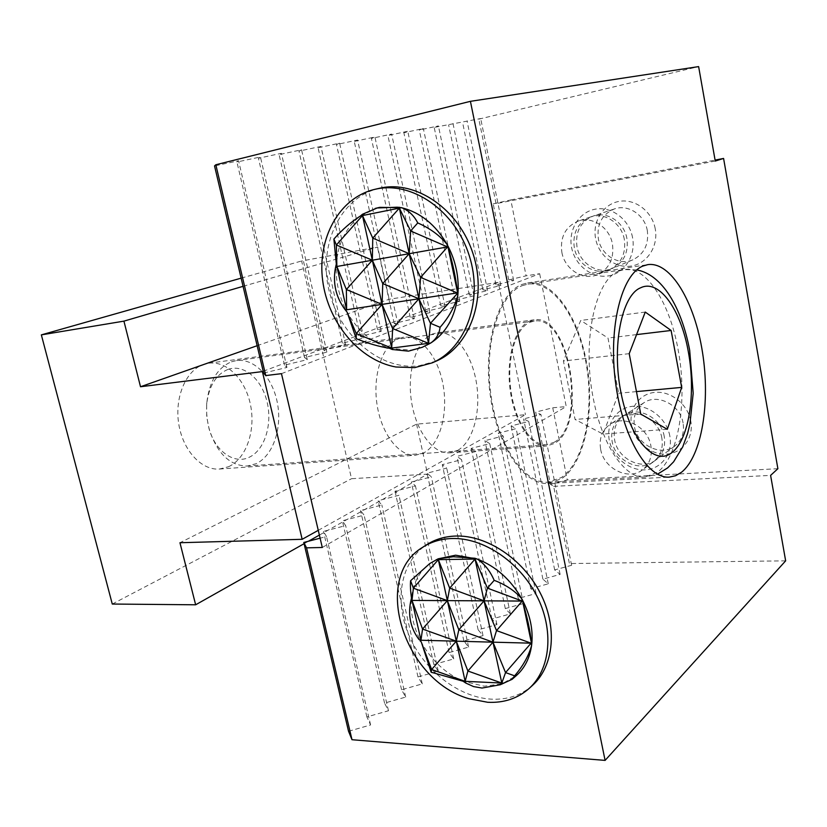 <?xml version="1.0" encoding="UTF-8"?>
<svg xmlns="http://www.w3.org/2000/svg" width="827" height="827" viewBox="0 0 827 827"><rect width="100%" height="100%" fill="white"/><g stroke="black" fill="none" stroke-linecap="round" stroke-linejoin="round"><path stroke-width="0.62" stroke-dasharray="4.13 3.1" d="M522.168 284.374L527.719 282.886C553.253 279.247 579.076 317.372 586.922 364.779C595.006 412.125 584.513 463.203 561.543 478.75L547.877 483.433C523.749 485.222 496.748 445.712 490.091 393.91C483.175 342.151 498.712 292.861 522.168 284.374M457.682 450.374C473.282 441.711 481.304 411.009 476.321 382.146C471.504 353.232 454.312 330.5 437.411 332.712L432.666 333.974C416.922 340.083 406.884 370.072 411.329 400.485C415.599 430.95 433.183 454.209 449.495 452.834L457.682 450.374M529.611 321.093L534.056 319.832C569.989 313.03 588.059 425.543 554.4 443.458L546.74 445.98C531.451 447.314 514.621 422.721 510.259 390.654C505.742 358.629 514.88 327.254 529.611 321.093M561.864 252.39C564.779 269.447 583.324 281.097 597.735 274.554C609.344 268.651 614.244 258.489 612.456 244.079C609.695 227.456 592.153 215.899 578.125 221.129C565.337 226.774 559.92 237.194 561.864 252.39M624.344 239.499C621.656 223.145 604.351 211.805 590.457 216.984C577.804 222.556 572.418 232.821 574.3 247.78C577.143 264.578 595.45 276.001 609.716 269.519C621.201 263.689 626.08 253.682 624.344 239.499M632.552 237.576C629.264 219.362 611.504 206.016 595.223 209.179C578.879 212.074 568.077 230.154 571.633 247.676C574.961 265.24 591.77 278.461 608.021 275.949C624.323 273.696 636.077 255.739 632.552 237.576M647.324 230.65C644.771 214.824 627.92 203.897 614.316 208.962C601.922 214.4 596.608 224.375 598.376 238.869C601.064 255.14 618.927 266.139 632.893 259.802C644.14 254.096 648.947 244.379 647.324 230.65M626.907 238.507C624.24 222.215 606.977 210.926 593.124 216.085C580.492 221.646 575.116 231.88 576.988 246.787C579.799 263.524 598.066 274.895 612.3 268.434C623.765 262.624 628.634 252.638 626.907 238.507M655.232 228.8C652.11 211.174 634.826 198.304 618.896 201.426C602.914 204.279 592.246 221.843 595.647 238.817C598.81 255.843 615.205 268.589 631.094 266.077C647.034 263.823 658.592 246.384 655.232 228.8M600.629 449.237C603.7 468.547 628.489 481.056 642.465 469.85C649.66 464.081 652.472 456.08 650.901 445.867C647.923 426.825 624.065 414.43 610.181 424.282C602.087 430.071 598.903 438.393 600.629 449.237M661.858 438.083C658.974 419.33 635.405 407.204 621.656 416.953C613.634 422.69 610.471 430.898 612.145 441.587C615.143 460.608 639.622 472.837 653.475 461.745C660.597 456.028 663.399 448.141 661.858 438.083M669.829 436.005C666.717 418.689 649.195 404.692 633.017 406.264C616.787 407.577 605.912 423.589 609.313 440.305C612.476 457.042 629.068 470.852 645.215 469.86C661.404 469.126 673.188 453.31 669.829 436.005M683.081 423.021C680.342 404.837 657.372 393.218 643.882 402.77C636.015 408.383 632.872 416.374 634.464 426.753C637.307 445.205 661.207 456.917 674.78 446.053C681.779 440.46 684.539 432.779 683.081 423.021M664.226 436.408C661.352 417.718 637.855 405.654 624.137 415.371C616.125 421.088 612.962 429.275 614.626 439.933C617.614 458.892 642.031 471.059 655.842 459.998C662.954 454.292 665.756 446.435 664.226 436.408M690.772 421.026C687.806 404.238 670.759 390.757 654.932 392.38C639.054 393.755 628.334 409.375 631.59 425.605C634.609 441.845 650.787 455.139 666.572 454.075C682.399 453.248 693.987 437.803 690.772 421.026M263.627 373.06L286.938 367.457L284.498 365.131L307.293 359.652L304.553 357.502L326.851 352.157L323.843 350.172L345.676 344.952L342.419 343.112L363.787 338.005L360.314 336.32L381.247 331.317L377.557 329.766L398.076 324.877L394.2 323.44L414.306 318.653L410.254 317.341L429.978 312.647L425.76 311.448L445.112 306.848L440.75 305.752L459.74 301.245L455.243 300.242L473.892 295.818L469.271 294.908L487.579 290.577L482.844 289.75L500.831 285.501L495.993 284.757L513.67 280.58L508.729 279.919L526.106 275.815L510.786 199.907L493.212 203.876L496.055 203.659L478.833 119.14L480.683 118.53L434.196 127.399L438.413 125.911L419.289 130.015L423.352 128.536L403.865 132.723L407.773 131.255L387.904 135.525L391.636 134.077L371.385 138.419L374.92 136.993L354.256 141.427L357.595 140.021L336.506 144.539L339.618 143.154L318.085 147.775L320.948 146.41L298.96 151.124L301.566 149.801L279.081 154.618L281.407 153.315L258.427 158.236L260.433 156.975L236.925 162.009L238.589 160.789L214.534 165.938M281.469 373.659L539.659 273.706L526.106 275.815M286.938 367.457L238.589 160.789M348.539 731.275L370.589 724.959L366.888 716.916L388.473 710.755L384.555 703.084L405.685 697.078L401.571 689.759L422.287 683.898L417.986 676.92L438.279 671.183L433.813 664.526L453.723 658.923L449.102 652.555L468.63 647.086L463.875 640.997L483.03 635.643L478.14 629.823L496.944 624.592L491.951 619.02L510.414 613.892L505.307 608.569L523.439 603.545L518.24 598.438L536.061 593.528L530.769 588.638L548.28 583.821L542.905 579.138L560.127 574.414L554.679 569.917L571.612 565.286L569.389 563.549L553.656 486.338L550.451 484.343L535.71 412.104L540.93 414.513L523.605 418.907L528.732 421.45L511.107 425.936L516.151 428.613L498.216 433.172L503.167 435.994L484.911 440.657L489.749 443.634L471.163 448.389L475.876 451.521L456.949 456.37L461.538 459.678L442.259 464.629L446.704 468.113L427.052 473.178L431.353 476.859L411.308 482.027L415.443 485.904L394.996 491.197L398.955 495.29L378.094 500.697L381.847 505.018L360.551 510.548L364.097 515.118L342.347 520.783L345.665 525.61L323.44 531.41L326.5 536.506L320.101 538.181M785.65 560.84L569.389 563.549M370.589 724.959L326.5 536.506M366.888 716.916L323.44 531.41M284.498 365.131L236.925 162.009M307.293 359.652L260.433 156.975M388.473 710.755L345.665 525.61M384.555 703.084L342.347 520.783M304.553 357.502L258.427 158.236M326.851 352.157L281.407 153.315M405.685 697.078L364.097 515.118M401.571 689.759L360.551 510.548M323.843 350.172L279.081 154.618M345.676 344.952L301.566 149.801M422.287 683.898L381.847 505.018M417.986 676.92L378.094 500.697M342.419 343.112L298.96 151.124M363.787 338.005L320.948 146.41M438.279 671.183L398.955 495.29M433.813 664.526L394.996 491.197M360.314 336.32L318.085 147.775M381.247 331.317L339.618 143.154M453.723 658.923L415.443 485.904M449.102 652.555L411.308 482.027M377.557 329.766L336.506 144.539M398.076 324.877L357.595 140.021M468.63 647.086L431.353 476.859M463.875 640.997L427.052 473.178M394.2 323.44L354.256 141.427M414.306 318.653L374.92 136.993M483.03 635.643L446.704 468.113M478.14 629.823L442.259 464.629M410.254 317.341L371.385 138.419M429.978 312.647L391.636 134.077M496.944 624.592L461.538 459.678M491.951 619.02L456.949 456.37M425.76 311.448L387.904 135.525M445.112 306.848L407.773 131.255M510.414 613.892L475.876 451.521M505.307 608.569L471.163 448.389M440.75 305.752L403.865 132.723M459.74 301.245L423.352 128.536M523.439 603.545L489.749 443.634M518.24 598.438L484.911 440.657M455.243 300.242L419.289 130.015M473.892 295.818L438.413 125.911M536.061 593.528L503.167 435.994M530.769 588.638L498.216 433.172M469.271 294.908L434.196 127.399M487.579 290.577L452.969 123.368M548.28 583.821L516.151 428.613M542.905 579.138L511.107 425.936M482.844 289.75L448.616 124.877M500.831 285.501L467.048 120.907M560.127 574.414L528.732 421.45M554.679 569.917L523.605 418.907M495.993 284.757L462.582 122.427M513.67 280.58L480.683 118.53M571.612 565.286L540.93 414.513M508.729 279.919L493.212 203.876M553.656 486.338L770.609 475.391M550.451 484.343L567.312 479.908L552.746 407.783L535.71 412.104M777.887 468.702L567.312 479.908M552.746 407.783L566.247 406.584L539.659 273.706M510.786 199.907L715.086 160.097M715.252 161.048L496.055 203.659M322.292 547.484L566.247 406.584M478.833 119.14L698.629 66.605M228.521 466.738C245.96 458.851 255.595 431.456 250.715 405.933C246.022 380.368 227.435 360.717 208.786 363.187L203.535 364.438C186.096 370.31 174.507 396.97 178.694 423.62C182.705 450.301 201.416 470.501 219.424 469.043L228.521 466.738M398.903 338.47L403.752 337.199C420.964 334.945 438.424 357.212 443.22 385.63C448.193 414.007 439.902 444.233 423.972 452.782L415.619 455.222C398.996 456.618 381.185 433.803 376.947 403.907C372.532 374.052 382.86 344.539 398.903 338.47M318.261 530.334L525.455 414.699L416.581 424.148L179.955 542.729M257.145 345.707L389.176 299.24L498.267 282.389L525.455 414.699M263.203 371.282L498.267 282.389M243.076 286.338L377.722 247.015L389.176 299.24M416.581 424.148L427.549 474.14L351.516 478.709L301.628 260.97L377.722 247.015M112.276 604.041L351.516 478.709M241.133 278.151L301.628 260.97M304.078 543.701L308.461 541.23M319.377 535.09L427.549 474.14M436.274 361.079L418.731 365.854C379.665 370.465 339.225 335.348 328.96 290.153C318.188 245.071 340.093 197.322 379.211 188.339M377.681 207.804L360.438 215.971C346.048 227.249 338.005 243.262 336.32 264.02L336.186 266.614C335.762 281.718 339.008 296.149 345.924 309.887L347.164 312.234C357.636 330.666 371.799 342.709 389.651 348.343L410.895 350.121L423.641 346.72M532.629 685.263C521.227 695.321 507.427 699.952 491.228 699.156C457.91 697.254 423.207 669.488 408.641 634.609C393.952 599.751 400.971 561.368 426.691 544.714M431.312 562.515C419.775 570.609 413.169 582.477 411.474 598.148L411.298 600.412C410.616 613.696 413.603 626.959 420.25 640.222L421.45 642.486C431.56 660.473 445.443 673.385 463.099 681.231L484.177 686.203L501.968 683.857L516.379 675.566M522.416 285.604L527.946 284.116C553.16 280.529 578.673 318.188 586.415 365.038C594.386 411.815 583.996 462.272 561.306 477.582L547.867 482.182C524.029 483.96 497.368 444.957 490.783 393.817C483.95 342.729 499.25 294.03 522.416 285.604M231.457 361.792L236.605 360.551C254.726 358.163 272.827 377.794 277.448 403.266C282.245 428.696 272.931 455.946 256.008 463.751L247.211 466.025C230.247 465.859 217.718 454.054 209.655 430.598C207.019 421.439 206.078 412.104 206.833 402.615C209.386 381.216 217.594 367.612 231.457 361.792M227.838 369.452C243.789 363.58 261.797 379.097 267.09 401.953C272.6 424.727 264.526 450.384 249.051 457.341C234.392 464.578 215.413 451.594 209.035 428.675L206.729 416.777L206.626 404.651C208.797 386.292 215.868 374.548 227.838 369.452M554.162 442.28C587.18 424.768 569.472 314.394 534.242 321.062L529.859 322.303C515.417 328.371 506.475 359.145 510.91 390.52C515.2 421.946 531.689 446.042 546.678 444.74L554.162 442.28M629.213 353.667L563.414 360.985L575.075 419.475L603.038 434.072L618.658 393.249L607.99 338.036L580.74 320.452L563.414 360.985M645.256 312.068L580.74 320.452M636.563 334.604L607.99 338.036M636.459 391.595L618.658 393.249M667.296 429.306L603.038 434.072M640.749 414.069L575.075 419.475M619.009 271.018L624.106 269.561C646.394 265.849 669.818 302.971 678.088 349.563C687.723 399.606 679.029 456.494 657.32 472.341L644.967 477.076C625.346 478.854 602.407 446.218 593.486 399.42C581.515 341.851 595.223 279.102 619.009 271.018M527.719 282.886L647.851 264.619M437.411 332.712L534.056 319.832M590.457 216.984L578.125 221.129M614.316 208.962L593.124 216.085M621.656 416.953L610.181 424.282M643.882 402.77L624.137 415.371M674.78 446.053L655.842 459.998M653.475 461.745L642.465 469.85M632.893 259.802L612.3 268.434M609.716 269.519L597.735 274.554M449.495 452.834L546.74 445.98M547.877 483.433L669.219 477.127M208.786 363.187L403.752 337.199M219.424 469.043L415.619 455.222M636.78 269.902L624.106 269.561L527.946 284.116M534.242 321.062L236.605 360.551M546.678 444.74L247.211 466.025M209.035 428.675L209.655 430.598M206.626 404.651L206.833 402.615M547.867 482.182L644.967 477.076L657.506 474.181"/><path stroke-width="1.24" d="M642.858 266.067L647.851 264.619C670.904 261.404 694.701 302.196 702.485 352.271C710.486 402.284 701.916 456.008 681.469 472.279L675.535 475.752L669.219 477.127C647.458 478.843 622.286 436.666 615.422 381.526C608.331 326.427 621.739 274.461 642.858 266.067M303.788 542.46L306.559 547.846L352.002 739.72L348.539 731.275L303.788 542.46L320.101 538.181M265.756 375.572L263.627 373.06L214.534 165.938L215.826 164.759L265.756 375.572L281.469 373.659L322.292 547.484L306.559 547.846M352.002 739.72L605.095 760.395L785.65 560.84L770.609 475.391L777.887 468.702L723.584 158.443L715.086 160.097M605.095 760.395L470.418 101.328L698.629 66.605L715.252 161.048L723.584 158.443M470.418 101.328L215.826 164.759M302.165 539.307L262.386 371.592L140.518 386.747L123.926 321.134L41.35 334.873L112.276 604.041L195.648 604.795L179.955 542.729L302.165 539.307L318.261 530.334M140.518 386.747L257.145 345.707M262.386 371.592L263.203 371.282M123.926 321.134L243.076 286.338M41.35 334.873L241.133 278.151M195.648 604.795L304.078 543.701M308.461 541.23L319.377 535.09M374.91 189.321L380.079 188.142C416.074 179.904 459.099 209.345 473.147 254.044C487.589 298.64 469.767 346.802 436.274 361.079L432.283 362.836L414.709 367.622L395.864 367.002C359.538 360.479 328.04 322.716 322.685 280.632C317.061 238.589 339.07 197.612 374.91 189.321L375.789 189.135C411.856 180.865 455.026 210.461 469.167 255.378C483.681 300.17 465.849 348.529 432.283 362.836M392.308 349.501L408.445 351.144L422.173 347.33L430.66 343.071C436.129 339.246 439.271 333.984 440.078 327.296C448.834 317.289 454.736 306.703 457.786 295.528L457.403 291.683C455.77 277.469 452.731 263.007 448.255 248.286L446.983 244.285C439.675 235.385 429.926 228.262 417.759 222.928C413.872 215.361 408.455 210.285 401.498 207.68L397.239 207.195L377.174 207.98L362.505 214.234L360.438 215.971C351.289 221.76 342.44 229.451 333.881 239.055L336.32 264.02L335.39 268.165C332.774 283.144 335.834 296.738 344.57 308.947L347.164 312.234L356.251 338.688C367.881 343.412 379.014 346.627 389.651 348.343L392.308 349.501L391.698 348.074L428.531 343.35L428.872 344.084M422.173 347.33L430.66 343.071C446.042 333.023 455.088 317.175 457.786 295.528L458.024 292.81C458.964 276.869 455.739 261.518 448.317 246.777L446.983 244.285C435.529 224.624 420.364 212.415 401.498 207.68L379.758 207.339L375.127 208.445M427.011 345.076L428.531 343.35L430.66 343.071M391.884 348.942L391.698 348.074L356.261 333.591L356.251 338.688M390.933 348.942L391.698 348.074L382.064 304.388L346.368 289.533L346.616 309.784L344.57 308.947M428.717 344.228L428.531 343.35L392.639 328.546L391.698 348.074L389.651 348.343M345.924 309.887L346.616 309.784L336.32 264.02M440.078 327.296L430.474 323.295L428.531 343.35L418.917 298.774L382.756 283.589L382.064 304.388L372.336 260.216L336.372 244.988L336.878 266.49L346.368 289.533L372.336 260.216L362.298 214.669M457.786 295.528L457.61 293.657M347.164 312.234L356.261 333.591L382.064 304.388L392.639 328.546L418.917 298.774L430.474 323.295L458.024 292.81M457.403 291.683L448.255 248.286M447.614 246.229L447.541 246.911L448.317 246.777M345.862 310.642L346.616 309.784L457.238 292.934L420.612 277.396L447.541 246.911L446.983 244.285M362.505 214.234L362.495 215.558L361.42 215.103M335.39 268.165L336.878 266.49L447.541 246.911L410.637 230.981L417.759 222.928M399.4 207.412L399.358 208.115L401.498 207.68M333.881 239.055L336.372 244.988L362.495 215.558L399.358 208.115L410.637 230.981L409.189 253.693L372.76 238.124L372.336 260.216L382.756 283.589L409.189 253.693L420.612 277.396L418.917 298.774L399.162 207.205M336.186 266.614L336.878 266.49L335.824 266.046M360.438 215.971L362.495 215.558L372.76 238.124L399.358 208.115L397.239 207.195M422.845 547.185L426.691 544.714C435.136 539.297 444.823 536.403 455.749 536.041C486.534 535.017 522.519 558.566 540.083 592.69C557.76 626.763 554.1 665.931 532.629 685.263L529.177 688.405C517.754 698.474 503.922 703.095 487.682 702.278L468.971 698.712C403.659 680.425 371.395 577.339 422.845 547.185C431.312 541.757 441.018 538.863 451.966 538.511C482.823 537.519 518.932 561.202 536.578 595.481C554.328 629.719 550.689 669.033 529.177 688.405M465.808 683.071L473.551 686.575L482.017 688.054L500.345 684.725L512.12 679.308L514.601 675.824C522.953 666.138 528.608 656.049 531.575 645.556L531.337 642.507C530.231 631.042 527.44 617.8 522.964 602.8L522.974 601.064L521.692 598.655C514.828 590.778 505.659 584.679 494.184 580.337C489.956 570.692 484.291 563.601 477.189 559.042L474.874 558.246L453.341 556.736L438.145 558.825L429.771 563.549L410.605 580.719C410.171 584.916 410.461 590.726 411.474 598.148L410.564 602.046C407.99 616.094 410.802 628.603 419.01 639.55L420.25 640.222L421.45 642.486L431.146 672.217L463.099 681.231L465.808 683.071L465.146 681.324L501.803 683.05L502.165 683.96M512.12 679.308L516.379 675.566C524.68 668.133 529.745 658.127 531.575 645.556L531.844 643.199C533.043 629.295 530.076 615.257 522.974 601.064L521.692 598.655C510.652 579.489 495.818 566.278 477.189 559.042L455.615 555.196L438.145 558.825L429.771 563.549M500.345 684.725L501.803 683.05L503.922 683.143M465.312 682.12L465.146 681.324L431.632 669.508L431.146 672.217M464.412 682.161L465.146 681.324L456.297 641.183L422.556 629.058L420.943 640.243L419.01 639.55M501.968 683.857L501.803 683.05L467.896 671.017L465.146 681.324L463.099 681.231M420.25 640.222L420.943 640.243L411.474 598.148M514.601 675.824L505.545 672.589L501.803 683.05L492.975 642.166L458.84 629.812L456.297 641.183L447.355 600.629L413.386 588.173L411.991 600.423L422.556 629.058L447.355 600.629L438.145 558.825M531.575 645.556L531.472 644.088M421.45 642.486L431.632 669.508L456.297 641.183L467.896 671.017L492.975 642.166L505.545 672.589L531.079 643.179L531.844 643.199M531.337 642.507L522.964 602.8M522.323 600.681L522.974 601.064M420.219 641.07L420.943 640.243L531.079 643.179L496.52 630.587L522.199 601.064L521.692 598.655M438.444 558.866L438.32 559.641L437.307 559.259M410.564 602.046L411.991 600.423L522.199 601.064L487.392 588.131L494.184 580.337M475.153 558.67L477.189 559.042M410.605 580.719L413.386 588.173L438.32 559.641L475.06 559.073L487.392 588.131L484.064 600.836L449.681 588.152L447.355 600.629L458.84 629.812L484.064 600.836L496.52 630.587L492.975 642.166L474.874 558.246M411.298 600.412L411.991 600.423L410.998 600.061M436.284 559.672L438.32 559.641L449.681 588.152L475.06 559.073L473.054 558.318M671.121 330.469L681.675 387.387L667.296 429.306L640.749 414.069L629.213 353.667L645.256 312.068L671.121 330.469L636.563 334.604M681.675 387.387L636.459 391.595M620.943 392.453C611.463 345.913 621.852 294.97 640.687 287.775C659.233 278.585 681.066 310.001 688.343 351.837C696.096 393.528 689.056 439.809 671.71 452.762C654.529 466.387 629.895 439.333 620.943 392.453M657.506 474.181L667.616 467.906L673.602 461.838L682.751 446.859L687.588 433.524L689.966 423.765L693.191 393.259L689.687 350.307C681.5 306.734 661.838 274.461 636.78 269.902"/></g></svg>
